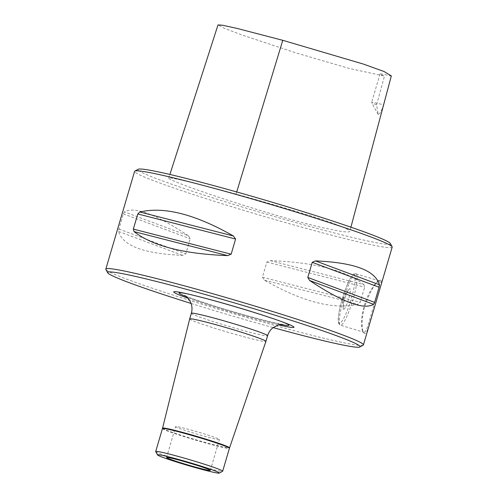 <?xml version="1.0" encoding="UTF-8"?>
<svg xmlns="http://www.w3.org/2000/svg" width="498" height="498" viewBox="0 0 498 498"><rect width="100%" height="100%" fill="white"/><g stroke="black" fill="none" stroke-linecap="round" stroke-linejoin="round"><path stroke-width="0.37" stroke-dasharray="2.49 1.87" d="M175.993 426.531A22.821 1.139 -163.6 0 0 175.62 426.624A22.821 1.139 -163.6 0 0 197.189 434.156A22.821 1.139 -163.6 0 0 219.406 439.51A22.821 1.139 -163.6 0 0 199.704 432.532A22.821 1.139 -163.6 0 0 175.993 426.531M390.295 243.46A131.572 6.561 16.4 0 1 388.197 244.35A131.572 6.561 16.4 0 1 248.371 208.83A131.572 6.561 16.4 0 1 138.176 169.258M236.058 194.096C200.906 184.391 167.527 176.342 168.704 178.116C168.822 180.537 216.748 197.314 264.65 211.818C289.724 219.4 304.434 223.44 321.409 227.399C339.636 231.526 349.098 232.865 349.789 231.408C349.615 229.64 340.788 225.812 323.295 219.929C303.008 213.2 265.453 202.138 236.058 194.096L236.712 191.948M363.938 284.657C345.512 270.283 314.313 262.278 270.352 260.647L266.86 262.066L262.402 277.212L264.581 280.256C302.641 301.944 333.834 309.949 358.168 304.259L360.203 302.305L364.667 287.153L363.938 284.657L270.352 260.647M188.362 235.747C155.631 214.084 134.317 206.141 124.413 211.905L123.373 213.872L118.916 229.024L118.642 231.514C122.639 245.807 143.959 253.756 182.592 255.356L185.754 253.936L190.211 238.785L188.362 235.747L124.413 211.905M363.148 345.182A134.255 6.692 16.4 0 1 361.199 345.45A134.255 6.692 16.4 0 1 224.922 311.119A134.255 6.692 16.4 0 1 105.887 269.468M379.277 291C381.499 283.916 381.879 280.281 380.428 280.106L379.501 280.405C374.832 283.312 369.946 291.84 364.847 305.996C362.799 313.373 361.884 319.828 362.114 325.343C362.469 329.664 362.899 332.042 363.397 332.483L364.679 333.616L365.694 333.081L366.777 331.463C367.954 328.854 368.041 328.991 370.288 321.54M392.175 247.151A134.255 6.692 16.4 0 1 389.971 247.693A134.255 6.692 16.4 0 1 250.488 212.403A134.255 6.692 16.4 0 1 134.597 171.343M379.115 280.828L379.339 280.86C380.341 280.978 380.229 283.331 379.009 287.931L368.259 324.453C366.428 330.155 364.922 332.757 363.733 332.247L362.749 331.207C361.803 329.913 361.436 326.059 361.66 319.654C361.884 315.713 362.737 311.082 364.231 305.753C366.497 298.526 368.607 293.714 372.299 287.894C374.994 283.91 376.974 281.65 378.231 281.115L380.428 280.106M343.707 309.308A10.738 1.83 -73.1 0 0 348.563 299.292A10.738 1.83 -73.1 0 0 349.857 288.74A10.738 1.83 -73.1 0 0 344.983 298.489A10.738 1.83 -73.1 0 0 343.614 309.295A10.738 1.83 -73.1 0 0 343.707 309.308A10.738 1.83 106.9 0 1 343.608 309.295A10.738 1.83 106.9 0 1 343.153 307.814A10.738 1.83 106.9 0 1 344.977 298.489A10.738 1.83 106.9 0 1 348.644 289.718A10.738 1.83 106.9 0 1 349.758 288.728A10.738 1.83 106.9 0 1 349.851 288.74A10.738 1.83 106.9 0 1 348.556 299.292A10.738 1.83 106.9 0 1 343.701 309.308M189.676 318.944A39.74 1.98 -163.6 0 0 227.237 332.06A39.74 1.98 -163.6 0 0 265.92 341.385M155.718 451.605A34.904 1.743 -163.6 0 0 188.692 463.034A34.904 1.743 -163.6 0 0 222.606 471.289M187.97 298.215A62.692 3.125 -163.6 0 0 278.581 324.883M191.076 303.456A131.572 6.561 -163.6 0 0 273.134 327.603M376.588 104.817A26.848 1.338 16.4 0 1 371.626 102.582A26.848 1.338 16.4 0 1 371.614 102.513A26.848 1.338 16.4 0 1 383.541 104.854L380.74 112.473L378.169 114.534L376.588 104.817L384.481 76.07L348.874 68.351L295.893 52.869L241.667 34.872L224.299 28.268L218.012 24.9M391.335 75.914L391.204 76.107A26.848 1.338 -163.6 0 0 380.018 73.953A26.848 1.338 -163.6 0 0 384.481 76.07M391.204 76.107L383.541 104.854M266.86 262.066L364.667 287.153M262.402 277.212L360.203 302.305M264.581 280.256L358.168 304.259M123.373 213.872L190.211 238.785M118.916 229.024L185.754 253.936M118.642 231.514L182.592 255.356M355.821 273.757A26.848 4.569 -73.1 0 0 343.682 298.806A26.848 4.569 -73.1 0 0 340.451 325.175A26.848 4.569 -73.1 0 0 352.628 300.811A26.848 4.569 -73.1 0 0 356.058 273.788A26.848 4.569 -73.1 0 0 355.821 273.757M353.848 274.84A25.242 4.295 106.9 0 1 347.05 311.132A25.242 4.295 106.9 0 1 339.3 311.088A25.242 4.295 106.9 0 1 353.848 274.84M162.566 428.137A34.916 1.743 -163.6 0 0 195.571 439.659A34.916 1.743 -163.6 0 0 229.559 447.851M162.448 428.579A34.904 1.743 -163.6 0 0 195.44 440.101A34.904 1.743 -163.6 0 0 229.422 448.287M191.344 313.279A39.74 1.98 -163.6 0 0 228.906 326.402A39.74 1.98 -163.6 0 0 267.588 335.72M186.227 296.571A57.251 2.857 -163.6 0 0 280.934 324.447M281.507 321.577A57.251 2.857 -163.6 0 0 279.559 320.837A57.251 2.857 -163.6 0 0 189.346 294.287A57.251 2.857 -163.6 0 0 187.304 293.851M379.339 280.86L355.379 273.688C354.694 272.954 353.119 274.367 350.66 277.921C347.336 283.057 341.821 297.897 339.294 310.933C337.563 321.708 338.341 320.581 338.528 322.816L339.007 324.011L340.451 325.175L363.733 332.247M362.756 331.207L363.397 332.477M378.231 281.115L379.501 280.405M348.644 289.718L343.041 297.897L343.153 307.814M283.754 322.405L279.559 320.837C259.595 313.254 210.224 298.725 189.346 294.287L184.97 293.334M184.777 295.582C186.246 296.696 210.274 305.125 234.739 312.159C249.542 316.479 262.004 319.841 272.132 322.25L282.69 324.403M210.324 470.38L219.406 439.51M166.531 457.494L175.62 426.624M378.163 114.54L371.626 102.582M380.018 73.953L371.614 102.513M350.916 227.181L349.789 231.408M168.704 178.116L169.88 174.456"/><path stroke-width="0.75" d="M273.134 327.603A131.572 6.561 -163.6 0 0 359.824 346.994A131.572 6.561 -163.6 0 0 249.629 307.428A131.572 6.561 -163.6 0 0 109.803 271.902A131.572 6.561 -163.6 0 0 107.705 272.792L105.887 269.468A134.255 6.692 16.4 0 1 105.825 269.101L134.597 171.343A134.255 6.692 16.4 0 1 134.852 171.069L138.176 169.258A131.572 6.561 16.4 0 1 265.994 200.383A131.572 6.561 16.4 0 1 390.295 243.46L392.113 246.784A134.255 6.692 16.4 0 1 392.175 247.151L379.271 291M158.047 454.711A32.221 1.606 16.4 0 1 192.29 463.408A32.221 1.606 16.4 0 1 219.276 473.1A32.221 1.606 16.4 0 1 187.976 465.481A32.221 1.606 16.4 0 1 157.53 454.929A32.221 1.606 16.4 0 1 158.047 454.711M166.905 457.401A22.821 1.139 16.4 0 1 190.622 463.401A22.821 1.139 16.4 0 1 210.324 470.38A22.821 1.139 16.4 0 1 188.107 465.026A22.821 1.139 16.4 0 1 166.531 457.494A22.821 1.139 16.4 0 1 166.905 457.401M315.408 260.902C354.041 262.502 375.361 270.445 379.358 284.738L379.084 287.234L374.627 302.386L373.587 304.346C363.683 310.117 342.369 302.168 309.638 280.505L307.789 277.467L312.246 262.315L315.408 260.902L379.358 284.738M139.832 211.992C164.166 206.303 195.359 214.308 233.419 235.996L235.598 239.04L231.14 254.192L227.648 255.605C183.687 253.974 152.488 245.975 134.062 231.601L133.333 229.099L137.797 213.953L139.832 211.992L233.419 235.996M105.825 269.101A134.255 6.692 16.4 0 1 108.029 268.559A134.255 6.692 16.4 0 1 247.512 303.848A134.255 6.692 16.4 0 1 363.403 344.915A134.255 6.692 16.4 0 1 363.148 345.182L359.824 346.994M370.288 321.54L379.277 291M134.852 171.069A134.255 6.692 16.4 0 1 265.278 202.829A134.255 6.692 16.4 0 1 392.113 246.784M189.676 318.944L162.566 428.137A34.916 1.743 -163.6 0 1 163.145 427.994A34.916 1.743 -163.6 0 1 199.455 437.182A34.916 1.743 -163.6 0 1 229.559 447.851L265.92 341.385A39.74 1.98 -163.6 0 0 265.92 341.379A39.74 1.98 -163.6 0 0 231.62 329.228A39.74 1.98 -163.6 0 0 190.329 318.782A39.74 1.98 -163.6 0 0 189.676 318.938A39.74 1.98 -163.6 0 0 189.676 318.944L191.344 313.279C192.278 309.974 192.203 306.724 191.101 303.519L189.906 300.898C188.032 298.109 186.32 296.335 184.777 295.582L184.802 295.594M219.276 473.1L222.606 471.289A34.904 1.743 -163.6 0 0 222.668 471.22A34.904 1.743 -163.6 0 0 192.539 460.544A34.904 1.743 -163.6 0 0 156.272 451.369A34.904 1.743 -163.6 0 0 155.7 451.512A34.904 1.743 -163.6 0 0 155.718 451.605L157.53 454.929M278.581 324.883A62.692 3.125 -163.6 0 0 283.754 322.405A62.692 3.125 -163.6 0 0 184.97 293.334A62.692 3.125 -163.6 0 0 174.748 291.629A62.692 3.125 -163.6 0 0 187.97 298.215M107.705 272.792A131.572 6.561 -163.6 0 0 191.076 303.456M169.88 174.456L218.012 24.9L222.65 25.255L236.973 28.398L282.777 40.319L363.472 64.099L384.089 71.531L391.335 75.914L350.916 227.181M312.246 262.315L379.084 287.234M307.789 277.467L374.627 302.386M309.638 280.505L373.587 304.346M235.598 239.04L137.797 213.953M231.14 254.192L133.333 229.099M227.648 255.605L134.062 231.601M229.559 447.851L229.422 448.287A34.904 1.743 -163.6 0 0 199.287 437.611A34.904 1.743 -163.6 0 0 163.02 428.436A34.904 1.743 -163.6 0 0 162.448 428.579L162.566 428.137M265.92 341.379L267.588 335.72A39.74 1.98 -163.6 0 0 233.282 323.569A39.74 1.98 -163.6 0 0 191.998 313.124A39.74 1.98 -163.6 0 0 191.344 313.279M187.304 293.851A57.251 2.857 -163.6 0 0 180.008 292.731A57.251 2.857 -163.6 0 0 186.227 296.571M280.934 324.447A57.251 2.857 -163.6 0 0 281.507 321.577M236.712 191.948L282.777 40.319M370.263 321.615L363.403 344.915M222.668 471.22L229.422 448.287M155.7 451.512L162.448 428.579M282.69 324.403L278.295 324.97L273.01 327.696C270.389 329.788 268.578 332.465 267.588 335.72"/></g></svg>
